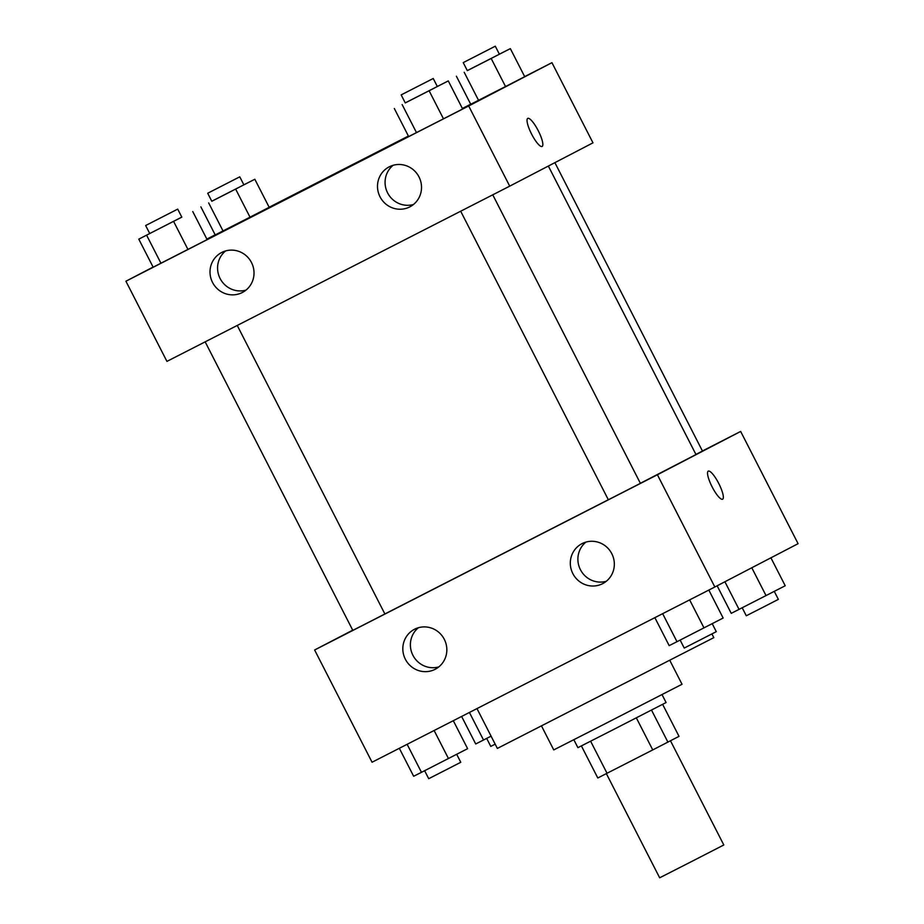 <?xml version="1.0" encoding="UTF-8"?>
<svg xmlns="http://www.w3.org/2000/svg" width="924" height="924" viewBox="0 0 924 924"><rect width="100%" height="100%" fill="white"/><g stroke="black" fill="none" stroke-linecap="round" stroke-linejoin="round"><path stroke-width="1.39" d="M606.363 773.631L659.667 877.8L691.764 861.445L723.804 844.975L670.489 740.794M662.635 704.342L679.013 736.359L652.748 749.918L597.793 777.985L581.392 745.922M590.621 741.221L607.033 773.284M636.336 717.856L652.748 749.918M662.023 694.605L666.089 702.54L611.584 730.514L577.904 747.666L573.839 739.731M651.501 710.071L667.913 742.134M669.796 660.36L682.028 684.268L602.76 724.959L553.753 749.907L541.522 725.998M711.907 633.922L713.813 637.652L497.355 748.417L476.98 708.592M702.425 450.981L740.655 431.439L798.082 543.682L714.841 586.994L372.06 762.231L314.622 649.988L352.702 630.18M722.603 499.203A15.754 3.731 62.9 0 0 718.745 483.448A15.754 3.731 -117.1 0 1 722.614 499.203A15.754 3.731 -117.1 0 1 712.115 486.867A15.754 3.731 -117.1 0 1 708.269 471.136A15.754 3.731 -117.1 0 1 718.745 483.448A15.754 3.731 62.9 0 0 708.258 471.136M740.655 431.439L657.403 474.763L714.841 586.994M582.062 543.612A22.511 21.876 62.5 0 1 611.769 553.626A22.511 21.876 62.5 0 1 602.714 583.622A22.511 21.876 62.5 0 1 572.915 573.746A22.511 21.876 62.5 0 1 581.935 543.682A22.511 21.876 62.5 0 1 582.062 543.612M414.576 629.232A22.511 21.876 62.5 0 1 444.271 639.258A22.511 21.876 62.5 0 1 435.227 669.253A22.511 21.876 62.5 0 1 405.428 659.378A22.511 21.876 62.5 0 1 414.437 629.313A22.511 21.876 62.5 0 1 414.576 629.232M657.403 474.763L314.622 649.988M585.92 542.099A22.511 21.876 -117.5 0 0 580.491 569.808A22.511 21.876 -117.5 0 0 606.306 581.277M418.422 627.719A22.511 21.876 -117.5 0 0 412.993 655.439A22.511 21.876 -117.5 0 0 438.808 666.897M460.683 211.215L608.339 499.757L624.381 491.568L640.401 483.344L492.758 194.814M205.163 341.845L352.818 630.376L368.861 622.199L384.881 613.975L237.237 325.444M695.922 454.423L702.459 451.051L554.885 162.647M384.869 613.963L608.327 499.734M640.378 483.287L695.991 454.562L548.348 166.043M166.932 361.388L509.713 186.151L468.687 105.983L125.918 281.219L166.932 361.388M524.67 76.611L551.94 62.67L592.965 142.839L509.713 186.151M418.988 176.9A22.511 21.876 62.5 0 1 409.898 206.837A22.511 21.876 62.5 0 1 380.111 196.962A22.511 21.876 62.5 0 1 389.119 166.886A22.511 21.876 62.5 0 1 389.258 166.817A22.511 21.876 62.5 0 1 418.988 176.9M212.543 282.444A22.511 21.876 62.5 0 1 221.621 252.518A22.511 21.876 62.5 0 1 221.76 252.448A22.511 21.876 62.5 0 1 251.455 262.462A22.511 21.876 62.5 0 1 242.411 292.458A22.511 21.876 62.5 0 1 212.543 282.444M269.184 207.311L250.011 217.163L269.184 207.311L254.828 179.256L211.792 201.224M223.03 230.965L250.011 217.163L215.211 234.904L223.03 230.965L208.662 202.899M524.705 76.68L505.532 86.533L524.705 76.68L510.348 48.626L467.313 70.594M478.551 100.335L505.532 86.533L470.732 104.273L478.551 100.335L464.195 72.268M462.647 108.974L443.474 118.826L462.647 108.974L448.29 80.919L405.255 102.887M416.493 132.617L443.474 118.826L408.674 136.567L416.493 132.617L402.136 104.562M125.918 281.219L153.084 267.082M206.861 239.097L215.165 234.835M551.94 62.67L468.687 105.983M269.138 207.242L408.408 136.047M462.381 108.455L470.697 104.204M153.153 267.198L207.126 239.605L153.153 267.198L138.785 239.143L181.809 217.14L177.708 209.124L145.645 225.525L177.708 209.124M393.104 165.304A22.511 21.876 -117.5 0 0 387.676 193.024A22.511 21.876 -117.5 0 0 413.49 204.481M225.606 250.935A22.511 21.876 -117.5 0 0 220.178 278.644A22.511 21.876 -117.5 0 0 245.992 290.113M542.099 146.454L542.099 146.454A15.754 3.731 -117.1 0 1 542.099 146.454A15.754 3.731 -117.1 0 1 531.612 134.119A15.754 3.731 -117.1 0 1 527.754 118.388A15.754 3.731 -117.1 0 1 538.253 130.711A15.754 3.731 -117.1 0 1 542.111 146.454A15.754 3.731 62.9 0 0 538.242 130.723A15.754 3.731 62.9 0 0 527.754 118.399M243.855 184.812L254.828 179.256M207.704 193.243L211.804 201.259L227.847 193.081L243.867 184.846L239.766 176.831L207.704 193.243L239.766 176.831M235.655 189.108L250.011 217.163M200.855 206.849L215.211 234.904M499.376 54.181L510.348 48.626M463.224 62.613L467.325 70.628L483.379 62.451L499.399 54.216L495.287 46.2L463.224 62.613L495.287 46.2M491.175 58.478L505.532 86.533M456.375 76.218L470.732 104.273M181.797 217.105L138.785 239.143M192.758 211.55L207.126 239.605M173.597 221.402L187.953 249.457M146.604 235.193L160.961 263.248M437.318 86.475L448.29 80.919M401.166 94.895L405.266 102.922L432.651 88.935L437.329 86.51L433.229 78.494L401.166 94.895L433.229 78.494M429.117 90.771L443.474 118.826M394.317 108.512L408.674 136.567M491.083 736.162L475.71 743.982L461.619 716.447M469.415 712.45L483.529 740.032M486.682 738.415L490.771 746.407L495.183 744.166M770.916 557.819L785.215 585.758L731.242 613.351L717.139 585.793M751.789 567.763L766.042 595.61M724.901 581.75L739.05 609.401M742.203 607.796L746.292 615.777L762.335 607.599L778.355 599.364L774.277 591.372M453.303 720.697L467.625 748.671L421.471 772.325L413.652 776.264L399.33 748.29M434.118 730.503L448.452 758.523M407.126 744.294L421.471 772.325M424.624 770.708L428.713 778.689L444.756 770.512L460.776 762.277L456.687 754.296M708.835 590.066L723.146 618.041L676.992 641.695L669.172 645.633L654.862 617.659M689.639 599.872L703.984 627.893M662.658 613.675L676.992 641.695M680.145 640.078L684.234 648.059L700.276 639.882L716.296 631.658L712.208 623.665M145.645 225.525L149.746 233.541"/></g></svg>
